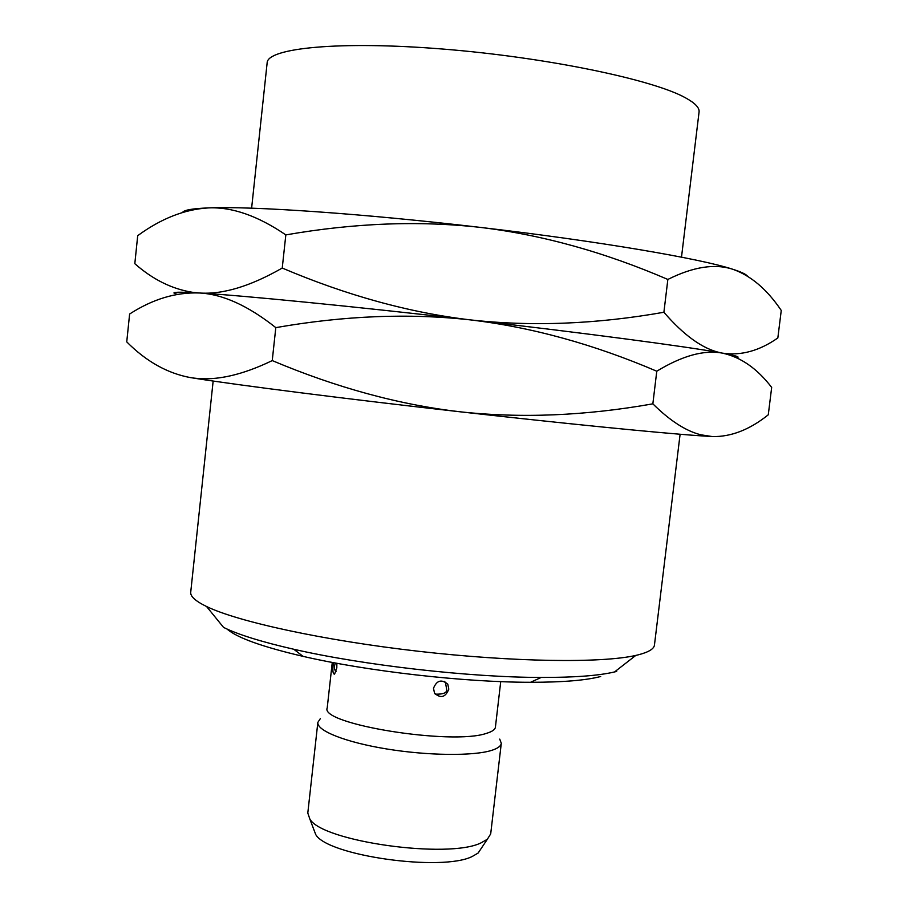 <?xml version="1.0" encoding="UTF-8"?>
<svg xmlns="http://www.w3.org/2000/svg" width="908" height="908" viewBox="0 0 908 908"><rect width="100%" height="100%" fill="white"/><g stroke="black" fill="none" stroke-linecap="round" stroke-linejoin="round"><path stroke-width="1.36" d="M251.618 208.182L267.145 62.822C267.27 48.045 339.388 40.667 443.172 49.077C546.832 57.374 653.624 79.745 685.79 97.985C695.188 103.183 699.614 107.859 699.069 112.025L681.499 257.157M177.378 294.328C169.762 292.319 174.835 291.752 192.621 292.603L192.156 292.251C171.737 288.903 152.612 279.38 134.815 263.683L137.71 235.671C161.068 218.567 184.63 209.317 208.42 207.909C232.005 206.808 257.804 215.809 285.827 234.9C354.54 222.948 419.644 220.485 481.115 227.488C542.553 234.945 604.796 252.265 667.857 279.448C693.145 266.782 714.8 263.399 732.824 269.279C700.817 258.701 598.701 241.199 481.115 227.488C363.711 213.618 251.3 205.991 208.42 207.909C192.519 208.545 183.904 210.043 182.576 212.415M192.621 292.603L199.442 292.989C241.755 295.463 353.462 306.405 470.537 319.911C584.865 333.043 685.472 346.436 719.999 352.69L722.53 353.155C740.985 355.913 759.417 350.851 777.838 337.958L781.255 310.445C767.044 289.368 750.905 275.646 732.824 269.279C741.03 271.901 745.877 274.148 747.363 276.032M190.521 377.614L194.38 378.148C216.342 380.906 242.3 375.061 272.241 360.589C336.403 387.648 398.998 404.707 460.027 411.789C346.867 399.032 238.486 385.219 194.505 378.239L190.521 377.614C167.481 373.381 146.222 361.475 126.745 341.885L129.617 314.02C152.692 299.107 175.97 292.092 199.442 292.989C222.642 294.669 250.245 286.349 282.24 268.053C346.572 295.395 409.338 312.681 470.537 319.911C531.804 326.732 596.261 324.19 663.896 312.261C683.837 335.336 702.565 348.797 720.089 352.656L722.53 353.155C736.116 355.675 740.815 357.173 736.626 357.65M722.53 353.155C740.849 357.139 757.227 368.557 771.675 387.421L768.27 414.808C749.645 429.722 730.985 436.975 712.292 436.566L698.899 435.704C657.801 432.832 563.675 423.503 460.027 411.789C521.124 418.452 585.399 415.807 652.852 403.833L656.779 371.213C682.351 355.664 704.268 349.648 722.53 353.155M189.42 292.944L188.024 292.399M192.156 292.251L199.442 292.989C222.721 294.181 248.179 305.735 275.805 327.629C344.325 315.632 409.236 313.056 470.537 319.911C531.804 327.209 593.889 344.314 656.779 371.213M282.24 268.053L285.827 234.9M663.896 312.261L667.857 279.448M272.241 360.589L275.805 327.629M652.852 403.833C669.877 420.71 685.88 431.028 700.84 434.796L712.292 436.566M213.153 381.042L190.725 592.186C190.226 596.363 195.504 601.141 206.559 606.51C237.737 621.708 323.623 640.492 418.86 651.32C514.098 662.193 602.004 663.215 635.793 655.417L638.063 654.884C648.562 652.216 654.021 648.925 654.452 645.02L680.103 434.251M206.559 606.51L223.55 627.394C238.032 634.567 261.436 641.854 293.772 649.254C363.359 665.258 469.799 677.391 541.213 677.447C574.378 677.504 598.826 675.677 614.546 671.943L616.668 671.421M227.079 629.062C236.897 637.722 262.219 646.814 303.056 656.359C367.275 671.25 464.646 682.339 530.567 682.283C562.688 682.283 586.057 680.353 600.699 676.494M500.728 681.624L495.416 727.115C495.11 729.567 492.181 731.632 486.62 733.301C452.207 745.616 319.423 724.085 327.209 707.956L332.271 662.431M433.491 688.287C436.737 680.342 441.492 678.968 447.78 684.178L448.802 689.149C445.51 697.344 440.755 698.695 434.535 693.201L433.491 688.287M336.868 663.283L336.811 667.947L334.587 674.122C332.986 674.201 332.51 671.137 333.157 664.917L333.463 662.658M320.32 718.659L317.845 722.393C316.597 730.713 345.528 742.29 386.899 748.998C428.201 755.751 473.817 756.148 491.818 750.326C497.8 748.396 500.955 746.058 501.295 743.3L499.729 739.101M501.295 743.3L490.695 833.896L487.335 839.276L481.024 842.874C448.291 859.286 322.113 841.512 309.855 819.05L315.723 834.543C327.277 855.699 442.014 871.941 472.274 856.46L478.13 853.043L487.335 839.276M317.845 722.393L307.801 813.057L309.855 819.05M313.748 829.333L315.723 834.543M444.557 681.397L445.476 682.589L446.657 689.331C447.201 692.793 443.399 694.404 435.216 694.143M435.443 694.404L438.507 695.051M700.84 434.796L698.899 435.704M635.793 655.417L614.546 671.943M293.772 649.254L303.056 656.359M541.213 677.447L530.567 682.283M447.78 684.178L445.476 682.589M335.415 663.022C333.894 666.744 334.099 669.616 336.039 671.625"/></g></svg>
